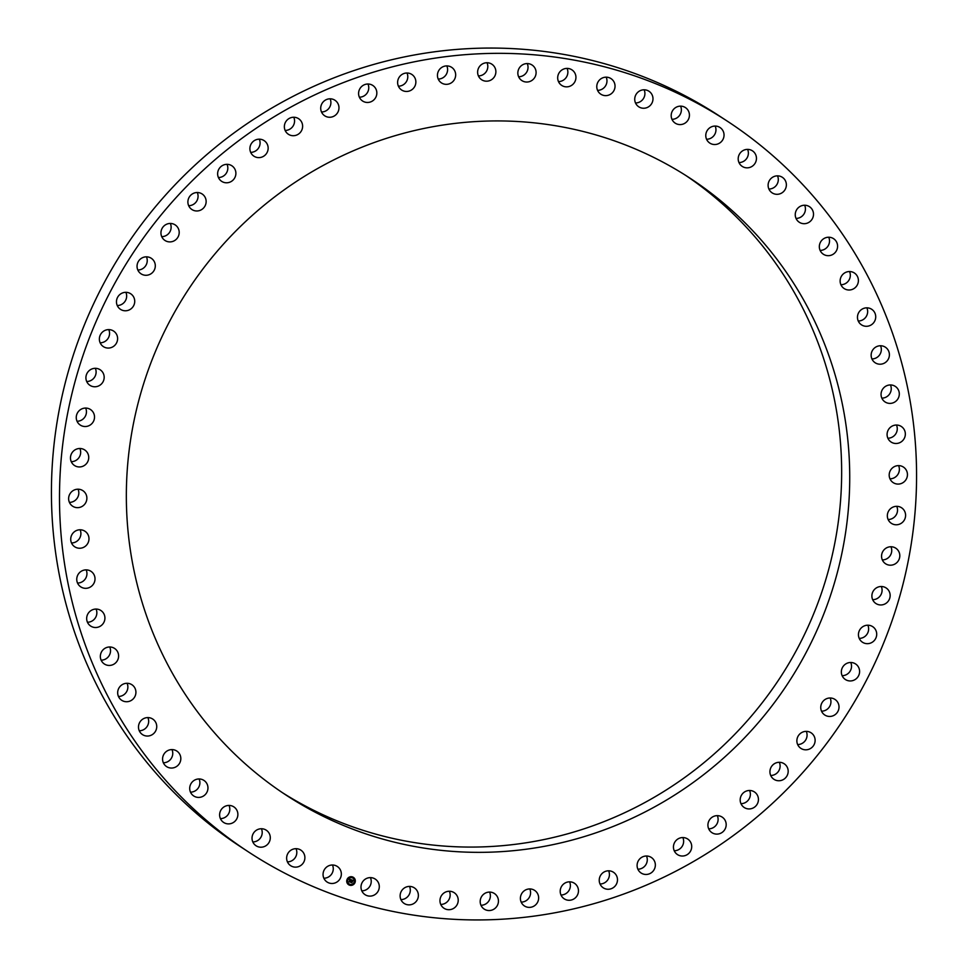 <?xml version="1.0" encoding="UTF-8"?>
<svg xmlns="http://www.w3.org/2000/svg" width="968" height="968" viewBox="0 0 968 968"><rect width="100%" height="100%" fill="white"/><g stroke="black" fill="none" stroke-linecap="round" stroke-linejoin="round"><path stroke-width="1.45" d="M323.869 878.218A9.305 9.051 123.2 0 0 332.484 865.029M325.115 880.251A9.305 9.051 123.2 0 0 338.945 880.311A9.305 9.051 123.2 0 0 337.312 866.469A9.305 9.051 123.2 0 0 325.115 880.251M727.186 121.085L719.115 115.797A436.834 424.94 123.2 0 0 432.744 52.042A436.834 424.94 123.2 0 0 63.791 388.7A436.834 424.94 123.2 0 0 240.814 846.915L248.885 852.203A436.834 424.94 123.2 0 0 535.256 915.958A436.834 424.94 123.2 0 0 904.209 579.3A436.834 424.94 123.2 0 0 727.186 121.085A436.834 424.94 123.2 0 0 440.803 57.318A436.834 424.94 123.2 0 0 71.862 393.976A436.834 424.94 123.2 0 0 248.885 852.203M282.172 792.514A368.699 358.656 123.2 0 0 748.506 719.405A368.699 358.656 123.2 0 0 760.933 243.948A368.699 358.656 123.2 0 0 685.828 175.486M361.814 890.838A9.305 9.051 123.2 0 0 370.441 877.649M400.909 899.599A9.305 9.051 123.2 0 0 409.524 886.422M440.755 904.427A9.305 9.051 123.2 0 0 449.37 891.238M480.975 905.274A9.305 9.051 123.2 0 0 489.59 892.085M521.183 902.115A9.305 9.051 123.2 0 0 529.798 888.939M560.992 895.001A9.305 9.051 123.2 0 0 569.607 881.824M600.015 883.99A9.305 9.051 123.2 0 0 608.642 870.813M637.876 869.191A9.305 9.051 123.2 0 0 646.503 856.014M674.224 850.751A9.305 9.051 123.2 0 0 682.851 837.562M708.697 828.838A9.305 9.051 123.2 0 0 717.324 815.649M740.956 803.67A9.305 9.051 123.2 0 0 749.583 790.481M770.71 775.477A9.305 9.051 123.2 0 0 779.337 762.3M797.656 744.549A9.305 9.051 123.2 0 0 806.284 731.36M821.542 711.178A9.305 9.051 123.2 0 0 830.157 697.989M842.124 675.676A9.305 9.051 123.2 0 0 850.751 662.487M859.233 638.396A9.305 9.051 123.2 0 0 867.848 625.207M872.676 599.688A9.305 9.051 123.2 0 0 881.303 586.499M882.332 559.928A9.305 9.051 123.2 0 0 890.959 546.751M888.116 519.514A9.305 9.051 123.2 0 0 896.743 506.324M889.967 478.809A9.305 9.051 123.2 0 0 898.594 465.62M887.874 438.214A9.305 9.051 123.2 0 0 896.489 425.037M881.836 398.138A9.305 9.051 123.2 0 0 890.463 384.949M871.926 358.934A9.305 9.051 123.2 0 0 880.553 345.757M858.253 321.013A9.305 9.051 123.2 0 0 866.868 307.824M840.914 284.725A9.305 9.051 123.2 0 0 849.541 271.536M820.114 250.409A9.305 9.051 123.2 0 0 828.741 237.233M796.023 218.417A9.305 9.051 123.2 0 0 804.65 205.228M768.894 189.038A9.305 9.051 123.2 0 0 777.522 175.849M738.971 162.563A9.305 9.051 123.2 0 0 747.599 149.387M706.567 139.247A9.305 9.051 123.2 0 0 715.183 126.07M671.961 119.318A9.305 9.051 123.2 0 0 680.589 106.141M635.516 102.971A9.305 9.051 123.2 0 0 644.131 89.782M597.558 90.351A9.305 9.051 123.2 0 0 606.186 77.162M558.476 81.578A9.305 9.051 123.2 0 0 567.091 68.401M518.63 76.762A9.305 9.051 123.2 0 0 527.245 63.573M478.41 75.915A9.305 9.051 123.2 0 0 487.025 62.726M438.201 79.061A9.305 9.051 123.2 0 0 446.817 65.885M398.392 86.176A9.305 9.051 123.2 0 0 407.008 72.999M359.358 97.187A9.305 9.051 123.2 0 0 367.985 84.01M321.497 111.985A9.305 9.051 123.2 0 0 330.124 98.809M285.149 130.438A9.305 9.051 123.2 0 0 293.776 117.249M250.676 152.351A9.305 9.051 123.2 0 0 259.303 139.162M218.417 177.519A9.305 9.051 123.2 0 0 227.044 164.33M188.663 205.7A9.305 9.051 123.2 0 0 197.291 192.523M161.716 236.64A9.305 9.051 123.2 0 0 170.344 223.451M137.843 270.012A9.305 9.051 123.2 0 0 146.458 256.822M117.249 305.513A9.305 9.051 123.2 0 0 125.876 292.324M100.152 342.793A9.305 9.051 123.2 0 0 108.767 329.604M86.697 381.501A9.305 9.051 123.2 0 0 95.324 368.312M77.041 421.249A9.305 9.051 123.2 0 0 85.668 408.072M71.257 461.675A9.305 9.051 123.2 0 0 79.884 448.486M69.406 502.38A9.305 9.051 123.2 0 0 78.033 489.191M71.511 542.963A9.305 9.051 123.2 0 0 80.126 529.786M77.537 583.051A9.305 9.051 123.2 0 0 86.164 569.862M87.447 622.242A9.305 9.051 123.2 0 0 96.074 609.066M101.132 660.176A9.305 9.051 123.2 0 0 109.747 646.987M118.459 696.464A9.305 9.051 123.2 0 0 127.086 683.275M139.259 730.767A9.305 9.051 123.2 0 0 147.886 717.59M163.35 762.772A9.305 9.051 123.2 0 0 171.977 749.583M190.478 792.151A9.305 9.051 123.2 0 0 199.106 778.962M220.401 818.613A9.305 9.051 123.2 0 0 229.029 805.436M252.817 841.93A9.305 9.051 123.2 0 0 261.433 828.753M287.411 861.859A9.305 9.051 123.2 0 0 296.039 848.682M207.067 724.052A368.699 358.656 123.2 0 0 286.189 795.176A368.699 358.656 123.2 0 0 754.943 726.545A368.699 358.656 123.2 0 0 769.003 249.224A368.699 358.656 123.2 0 0 689.881 178.1A368.699 358.656 123.2 0 0 221.127 246.731A368.699 358.656 123.2 0 0 207.067 724.052M363.666 893.537A9.305 9.051 123.2 0 0 377.193 892.593A9.305 9.051 123.2 0 0 375.257 879.089A9.305 9.051 123.2 0 0 363.666 893.537M403.414 902.89A9.305 9.051 123.2 0 0 416.555 900.99A9.305 9.051 123.2 0 0 414.34 887.862A9.305 9.051 123.2 0 0 401.938 890.306A9.305 9.051 123.2 0 0 403.414 902.89M443.973 908.25A9.305 9.051 123.2 0 0 443.997 908.262A9.305 9.051 123.2 0 0 456.666 905.443A9.305 9.051 123.2 0 0 454.21 892.702A9.305 9.051 123.2 0 0 454.186 892.69A9.305 9.051 123.2 0 0 441.529 895.509A9.305 9.051 123.2 0 0 443.973 908.25M484.968 909.545A9.305 9.051 123.2 0 0 497.129 905.891A9.305 9.051 123.2 0 0 493.668 893.089A9.305 9.051 123.2 0 0 481.507 896.731A9.305 9.051 123.2 0 0 484.968 909.545M525.987 906.762A9.305 9.051 123.2 0 0 534.614 890.379A9.305 9.051 123.2 0 0 521.498 893.984A9.305 9.051 123.2 0 0 525.987 906.762M566.631 899.938A9.305 9.051 123.2 0 0 574.423 883.264A9.305 9.051 123.2 0 0 561.101 887.281A9.305 9.051 123.2 0 0 566.631 899.938M606.525 889.12A9.305 9.051 123.2 0 0 613.458 872.253A9.305 9.051 123.2 0 0 599.942 876.681A9.305 9.051 123.2 0 0 606.525 889.12M645.281 874.443A9.305 9.051 123.2 0 0 651.319 857.454A9.305 9.051 123.2 0 0 637.646 862.306A9.305 9.051 123.2 0 0 645.281 874.443M682.513 856.027A9.305 9.051 123.2 0 0 687.667 839.002A9.305 9.051 123.2 0 0 673.849 844.302A9.305 9.051 123.2 0 0 682.513 856.027M717.881 834.053A9.305 9.051 123.2 0 0 722.14 817.089A9.305 9.051 123.2 0 0 708.201 822.824A9.305 9.051 123.2 0 0 717.881 834.053M751.035 808.728A9.305 9.051 123.2 0 0 754.399 791.921A9.305 9.051 123.2 0 0 740.363 798.104A9.305 9.051 123.2 0 0 751.035 808.728M781.648 780.305A9.305 9.051 123.2 0 0 784.153 763.74A9.305 9.051 123.2 0 0 770.032 770.359A9.305 9.051 123.2 0 0 781.648 780.305M809.442 749.05A9.305 9.051 123.2 0 0 811.099 732.812A9.305 9.051 123.2 0 0 796.918 739.879A9.305 9.051 123.2 0 0 809.442 749.05M834.138 715.279A9.305 9.051 123.2 0 0 834.973 699.428A9.305 9.051 123.2 0 0 825.631 699.162A9.305 9.051 123.2 0 0 824.784 715.013A9.305 9.051 123.2 0 0 834.138 715.279M855.506 679.294A9.305 9.051 123.2 0 0 855.567 663.939A9.305 9.051 123.2 0 0 845.451 664.145A9.305 9.051 123.2 0 0 845.379 679.512A9.305 9.051 123.2 0 0 855.506 679.294M873.33 641.457A9.305 9.051 123.2 0 0 872.676 626.647A9.305 9.051 123.2 0 0 861.822 627.421A9.305 9.051 123.2 0 0 862.476 642.232A9.305 9.051 123.2 0 0 873.33 641.457M887.438 602.132A9.305 9.051 123.2 0 0 886.119 587.951A9.305 9.051 123.2 0 0 874.6 589.331A9.305 9.051 123.2 0 0 875.931 603.524A9.305 9.051 123.2 0 0 887.438 602.132M897.699 561.694A9.305 9.051 123.2 0 0 895.775 548.191A9.305 9.051 123.2 0 0 883.663 550.26A9.305 9.051 123.2 0 0 885.587 563.763A9.305 9.051 123.2 0 0 897.699 561.694M904.027 520.53A9.305 9.051 123.2 0 0 901.559 507.764A9.305 9.051 123.2 0 0 888.902 510.572A9.305 9.051 123.2 0 0 891.371 523.337A9.305 9.051 123.2 0 0 904.027 520.53M906.338 479.051A9.305 9.051 123.2 0 0 903.41 467.06A9.305 9.051 123.2 0 0 890.294 470.654A9.305 9.051 123.2 0 0 893.222 482.645A9.305 9.051 123.2 0 0 906.338 479.051M904.632 437.633A9.305 9.051 123.2 0 0 901.305 426.477A9.305 9.051 123.2 0 0 887.801 430.893A9.305 9.051 123.2 0 0 891.117 442.049A9.305 9.051 123.2 0 0 904.632 437.633M898.897 396.686A9.305 9.051 123.2 0 0 895.279 386.389A9.305 9.051 123.2 0 0 881.461 391.677A9.305 9.051 123.2 0 0 885.091 401.962A9.305 9.051 123.2 0 0 898.897 396.686M889.217 356.611A9.305 9.051 123.2 0 0 885.369 347.197A9.305 9.051 123.2 0 0 871.333 353.356A9.305 9.051 123.2 0 0 875.181 362.77A9.305 9.051 123.2 0 0 889.217 356.611M875.677 317.782A9.305 9.051 123.2 0 0 871.684 309.276A9.305 9.051 123.2 0 0 857.515 316.33A9.305 9.051 123.2 0 0 861.496 324.849A9.305 9.051 123.2 0 0 875.677 317.782M858.398 280.587A9.305 9.051 123.2 0 0 845.004 272.722A9.305 9.051 123.2 0 0 844.169 288.561A9.305 9.051 123.2 0 0 858.398 280.587M837.55 245.376A9.305 9.051 123.2 0 0 823.804 238.636A9.305 9.051 123.2 0 0 823.369 254.245A9.305 9.051 123.2 0 0 837.55 245.376M813.338 212.488A9.305 9.051 123.2 0 0 799.338 206.898A9.305 9.051 123.2 0 0 799.278 222.253A9.305 9.051 123.2 0 0 813.338 212.488M785.992 182.238A9.305 9.051 123.2 0 0 771.835 177.785A9.305 9.051 123.2 0 0 772.149 192.874A9.305 9.051 123.2 0 0 785.992 182.238M755.778 154.916A9.305 9.051 123.2 0 0 741.561 151.601A9.305 9.051 123.2 0 0 742.226 166.399A9.305 9.051 123.2 0 0 755.778 154.916M722.987 130.789A9.305 9.051 123.2 0 0 708.806 128.587A9.305 9.051 123.2 0 0 709.81 143.082A9.305 9.051 123.2 0 0 722.987 130.789M687.933 110.098A9.305 9.051 123.2 0 0 673.885 108.985A9.305 9.051 123.2 0 0 675.216 123.154A9.305 9.051 123.2 0 0 687.933 110.098M650.944 93.025A9.305 9.051 123.2 0 0 637.125 92.964A9.305 9.051 123.2 0 0 638.759 106.807A9.305 9.051 123.2 0 0 650.944 93.025M612.405 79.751A9.305 9.051 123.2 0 0 598.877 80.695A9.305 9.051 123.2 0 0 600.813 94.186A9.305 9.051 123.2 0 0 612.405 79.751M572.657 70.386A9.305 9.051 123.2 0 0 559.504 72.285A9.305 9.051 123.2 0 0 561.718 85.414A9.305 9.051 123.2 0 0 574.121 82.97A9.305 9.051 123.2 0 0 572.657 70.386M532.085 65.025A9.305 9.051 123.2 0 0 532.061 65.013A9.305 9.051 123.2 0 0 519.405 67.833A9.305 9.051 123.2 0 0 521.849 80.574A9.305 9.051 123.2 0 0 521.873 80.586A9.305 9.051 123.2 0 0 534.542 77.767A9.305 9.051 123.2 0 0 532.085 65.025M491.103 63.743A9.305 9.051 123.2 0 0 478.942 67.385A9.305 9.051 123.2 0 0 482.403 80.187A9.305 9.051 123.2 0 0 494.563 76.545A9.305 9.051 123.2 0 0 491.103 63.743M450.084 66.526A9.305 9.051 123.2 0 0 441.444 82.897A9.305 9.051 123.2 0 0 454.573 79.291A9.305 9.051 123.2 0 0 450.084 66.526M409.44 73.35A9.305 9.051 123.2 0 0 401.635 90.012A9.305 9.051 123.2 0 0 414.969 86.007A9.305 9.051 123.2 0 0 409.44 73.35M369.546 84.155A9.305 9.051 123.2 0 0 362.613 101.023A9.305 9.051 123.2 0 0 376.129 96.594A9.305 9.051 123.2 0 0 369.546 84.155M330.79 98.833A9.305 9.051 123.2 0 0 324.752 115.821A9.305 9.051 123.2 0 0 338.425 110.969A9.305 9.051 123.2 0 0 330.79 98.833M293.558 117.249A9.305 9.051 123.2 0 0 288.404 134.274A9.305 9.051 123.2 0 0 302.222 128.974A9.305 9.051 123.2 0 0 293.558 117.249M258.19 139.235A9.305 9.051 123.2 0 0 253.931 156.187A9.305 9.051 123.2 0 0 267.87 150.451A9.305 9.051 123.2 0 0 258.19 139.235M225.036 164.548A9.305 9.051 123.2 0 0 221.672 181.355A9.305 9.051 123.2 0 0 235.708 175.184A9.305 9.051 123.2 0 0 225.036 164.548M194.423 192.971A9.305 9.051 123.2 0 0 191.918 209.536A9.305 9.051 123.2 0 0 206.039 202.917A9.305 9.051 123.2 0 0 194.423 192.971M166.629 224.225A9.305 9.051 123.2 0 0 164.971 240.463A9.305 9.051 123.2 0 0 179.153 233.397A9.305 9.051 123.2 0 0 166.629 224.225M141.933 257.996A9.305 9.051 123.2 0 0 141.086 273.847A9.305 9.051 123.2 0 0 150.439 274.113A9.305 9.051 123.2 0 0 151.274 258.274A9.305 9.051 123.2 0 0 141.933 257.996M120.564 293.982A9.305 9.051 123.2 0 0 120.504 309.349A9.305 9.051 123.2 0 0 130.619 309.131A9.305 9.051 123.2 0 0 130.692 293.764A9.305 9.051 123.2 0 0 120.564 293.982M102.741 331.818A9.305 9.051 123.2 0 0 103.394 346.629A9.305 9.051 123.2 0 0 114.236 345.854A9.305 9.051 123.2 0 0 113.583 331.056A9.305 9.051 123.2 0 0 102.741 331.818M88.632 371.143A9.305 9.051 123.2 0 0 89.951 385.337A9.305 9.051 123.2 0 0 101.458 383.945A9.305 9.051 123.2 0 0 100.14 369.752A9.305 9.051 123.2 0 0 88.632 371.143M78.36 411.581A9.305 9.051 123.2 0 0 80.296 425.085A9.305 9.051 123.2 0 0 92.408 423.016A9.305 9.051 123.2 0 0 90.484 409.512A9.305 9.051 123.2 0 0 78.36 411.581M72.043 452.746A9.305 9.051 123.2 0 0 74.512 465.511A9.305 9.051 123.2 0 0 87.168 462.704A9.305 9.051 123.2 0 0 84.7 449.939A9.305 9.051 123.2 0 0 72.043 452.746M69.732 494.237A9.305 9.051 123.2 0 0 72.66 506.216A9.305 9.051 123.2 0 0 85.777 502.622A9.305 9.051 123.2 0 0 82.849 490.643A9.305 9.051 123.2 0 0 69.732 494.237M71.438 535.643A9.305 9.051 123.2 0 0 74.754 546.799A9.305 9.051 123.2 0 0 88.27 542.382A9.305 9.051 123.2 0 0 84.954 531.226A9.305 9.051 123.2 0 0 71.438 535.643M77.162 576.589A9.305 9.051 123.2 0 0 80.792 586.886A9.305 9.051 123.2 0 0 94.61 581.611A9.305 9.051 123.2 0 0 90.98 571.314A9.305 9.051 123.2 0 0 77.162 576.589M86.854 616.664A9.305 9.051 123.2 0 0 90.702 626.078A9.305 9.051 123.2 0 0 104.738 619.919A9.305 9.051 123.2 0 0 100.89 610.505A9.305 9.051 123.2 0 0 86.854 616.664M100.394 655.493A9.305 9.051 123.2 0 0 104.375 664A9.305 9.051 123.2 0 0 118.556 656.945A9.305 9.051 123.2 0 0 114.575 648.427A9.305 9.051 123.2 0 0 100.394 655.493M117.672 692.689A9.305 9.051 123.2 0 0 131.067 700.554A9.305 9.051 123.2 0 0 131.902 684.727A9.305 9.051 123.2 0 0 117.672 692.689M138.521 727.9A9.305 9.051 123.2 0 0 152.266 734.639A9.305 9.051 123.2 0 0 152.702 719.03A9.305 9.051 123.2 0 0 138.521 727.9M162.733 760.788A9.305 9.051 123.2 0 0 176.733 766.39A9.305 9.051 123.2 0 0 176.793 751.035A9.305 9.051 123.2 0 0 162.733 760.788M190.079 791.038A9.305 9.051 123.2 0 0 204.236 795.49A9.305 9.051 123.2 0 0 203.921 780.402A9.305 9.051 123.2 0 0 190.079 791.038M220.293 818.359A9.305 9.051 123.2 0 0 234.51 821.675A9.305 9.051 123.2 0 0 233.845 806.876A9.305 9.051 123.2 0 0 220.293 818.359M253.084 842.487A9.305 9.051 123.2 0 0 267.265 844.689A9.305 9.051 123.2 0 0 266.26 830.193A9.305 9.051 123.2 0 0 253.084 842.487M288.137 863.178A9.305 9.051 123.2 0 0 302.185 864.303A9.305 9.051 123.2 0 0 300.854 850.122A9.305 9.051 123.2 0 0 288.137 863.178M348.613 884.704A4.38 4.259 123.2 0 0 355.05 882.38A4.38 4.259 123.2 0 0 353.417 877.383A4.38 4.259 123.2 0 0 346.967 879.694A4.38 4.259 123.2 0 0 348.625 884.716A4.38 4.259 123.2 0 0 355.075 882.392A4.38 4.259 123.2 0 0 353.405 877.371M352.909 878.158L352.884 878.145A3.449 3.352 123.2 0 0 347.827 879.985A3.449 3.352 123.2 0 0 349.109 883.917A3.449 3.352 123.2 0 0 349.121 883.929A3.449 3.352 123.2 0 0 354.215 882.102A3.449 3.352 123.2 0 0 352.909 878.158A3.449 3.352 123.2 0 0 352.884 878.145A3.449 3.352 123.2 0 0 347.802 879.972A3.449 3.352 123.2 0 0 349.133 883.929L349.109 883.917M351.432 879.827L350.513 879.682L349.956 881.896L349.146 881.63L350.138 879.573L349.327 879.125L351.42 879.803M350.936 880.057L350.126 882.114L349.194 881.751L350.041 882.029L350.936 879.997M353.453 880.481L352.158 880.215L351.868 881.061L352.896 880.771L352.255 880.408L351.638 882.429L350.767 882.138L351.614 879.864L353.368 880.505M352.509 881.872L352.739 881.049L352.509 881.872M351.904 881.412L351.82 882.683L350.791 882.344L351.735 882.598L352.267 881.533M350.779 882.138L351.614 882.417L352.219 881.34M352.388 881.703L352.63 881.001M352.013 881.11L352.509 880.481M351.868 881.061L352.751 880.444M349.46 879.851L350.089 879.706M349.158 881.618L349.932 881.884L350.694 879.718M352.485 881.848L352.739 881.061M349.218 881.812L350.089 882.102L350.561 879.851M350.791 882.332L351.795 882.659L351.88 881.388"/></g></svg>
